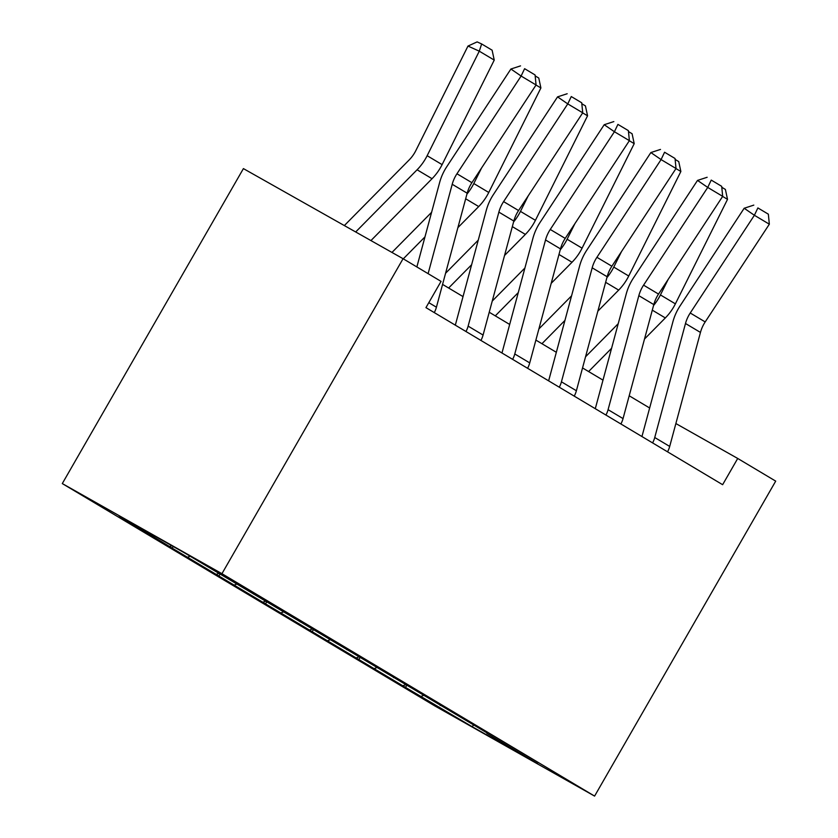 <?xml version="1.0" encoding="UTF-8"?>
<svg xmlns="http://www.w3.org/2000/svg" width="838" height="838" viewBox="0 0 838 838"><rect width="100%" height="100%" fill="white"/><g stroke="black" fill="none" stroke-linecap="round" stroke-linejoin="round"><path stroke-width="1.26" d="M62.295 483.578L434.932 705.994L594.592 796.1L221.944 573.684L62.295 483.578L243.408 168.606L403.068 258.712L221.944 573.684M486.752 732.747L184.779 553.028L119.195 516.019L172.23 548.178L173.204 546.491M486.847 733.323L537.682 763.669L472.098 726.651L405.508 687.411L406.639 685.453M172.23 548.178L405.508 687.411M403.068 258.712L441.05 281.379L425.955 307.63L722.628 484.699L737.723 458.459L675.868 423.546M440.097 704.905L440.191 705.47M403.308 685.589L405.487 684.761M374.607 668.452L376.817 667.603M393.441 677.062L393.535 677.628M356.653 657.746L358.832 656.908M327.951 640.609L330.162 639.761M346.785 649.209L346.88 649.785M310.008 629.904L312.176 629.066M281.296 612.767L283.506 611.918M300.13 621.367L300.224 621.932M263.352 602.051L265.52 601.223M234.64 584.914L236.85 584.065M253.474 593.524L253.568 594.09M216.696 574.208L218.865 573.37M187.984 557.071L190.153 556.233M170.041 546.366L171.78 545.695M737.723 458.459L775.705 481.127L594.592 796.1M649.649 407.991L629.191 395.777M602.993 380.138L582.536 367.934M556.338 352.295L535.88 340.092M509.682 324.453L489.224 312.239M463.026 296.6L442.569 284.396M472.098 726.651L473.48 725.195M421.263 696.305L423.473 695.456M218.886 576.031L220.017 574.061M265.541 603.873L266.673 601.904M312.197 631.726L313.328 629.757M358.853 659.569L359.984 657.6M428.113 273.659L452.216 184.276A30.283 24.773 120.8 0 1 456.951 173.77L521.11 76.038L510.897 69.02L446.738 166.752A45.42 37.155 -59.2 0 0 439.636 182.506L416.863 266.945M434.273 312.595A21.191 17.336 -59.2 0 0 436.42 307.2L467.175 193.201A30.283 24.773 120.8 0 1 471.909 182.694L536.069 84.973L521.11 76.038L524.609 68.695L535.073 74.949L524.609 68.695M520.524 65.888L510.897 69.02M536.069 84.973L535.073 74.949M494.242 60.106L479.284 51.181L467.981 46.059L477.126 41.9L481.651 43.953L492.116 50.196L494.242 60.106L442.108 164.625A45.42 37.155 120.8 0 1 432.052 178.704L370.941 240.579M481.651 43.953L479.284 51.181L427.15 155.7A45.42 37.155 120.8 0 1 417.094 169.779L355.679 231.969M344.345 225.569L409.143 159.964A30.283 24.773 -59.2 0 0 415.847 150.568L467.981 46.059M465.97 331.513A21.191 17.336 -59.2 0 0 468.128 326.129L498.872 212.119A30.283 24.773 120.8 0 1 503.607 201.612L567.766 103.891L557.553 96.873L493.393 194.594A45.42 37.155 -59.2 0 0 486.291 210.348L455.537 324.358A6.055 4.955 120.8 0 1 455.285 325.134M480.928 340.438A21.191 17.336 -59.2 0 0 483.076 335.053L513.83 221.043A30.283 24.773 120.8 0 1 518.565 210.537L582.724 112.816L567.766 103.891L571.265 96.548L581.729 102.791L571.265 96.548M567.179 93.741L557.553 96.873M582.724 112.816L581.729 102.791M512.626 359.366A21.191 17.336 -59.2 0 0 514.773 353.971L545.528 239.961A30.283 24.773 120.8 0 1 550.262 229.465L614.422 131.734L604.208 124.715L540.049 222.447A45.42 37.155 -59.2 0 0 532.947 238.202L502.192 352.201A6.055 4.955 120.8 0 1 501.941 352.976M527.584 368.291A21.191 17.336 -59.2 0 0 529.731 362.896L560.486 248.886A30.283 24.773 120.8 0 1 565.221 238.39L629.38 140.658L614.422 131.734L617.92 124.391L628.385 130.634L617.92 124.391M613.835 121.583L604.208 124.715M629.38 140.658L628.385 130.634M535.168 75.891L538.771 78.049L540.898 87.959L488.764 192.468A45.42 37.155 120.8 0 1 478.708 206.557L457.883 227.643M424.96 236.903L403.288 258.848M481.588 167.956L473.805 183.543A45.42 37.155 120.8 0 1 466.923 194.123M391.964 252.448L431.591 212.318M540.898 87.959L536.016 85.047M581.823 103.744L585.427 105.892L587.553 115.801L535.419 220.31A45.42 37.155 120.8 0 1 525.363 234.399L504.539 255.485M471.616 264.745L448.634 288.01M528.244 195.799L520.461 211.386A45.42 37.155 120.8 0 1 513.579 221.976M445.586 273.24L478.247 240.16M587.553 115.801L582.672 112.889M559.281 387.208A21.191 17.336 -59.2 0 0 561.429 381.814L592.183 267.814A30.283 24.773 120.8 0 1 596.918 257.308L661.077 159.587L650.864 152.558L586.705 250.29A45.42 37.155 -59.2 0 0 579.603 266.044L548.848 380.054A6.055 4.955 120.8 0 1 548.597 380.829M574.24 396.133A21.191 17.336 -59.2 0 0 576.387 390.738L607.141 276.739A30.283 24.773 120.8 0 1 611.876 266.233L676.025 168.511L661.077 159.587L664.576 152.233L675.04 158.487L664.576 152.233M660.491 149.426L650.864 152.558M676.025 168.511L675.04 158.487M605.937 415.051A21.191 17.336 -59.2 0 0 608.084 409.667L638.839 295.657A30.283 24.773 120.8 0 1 643.574 285.15L707.733 187.429L697.52 180.411L633.36 278.132A45.42 37.155 -59.2 0 0 626.258 293.887L595.504 407.897A6.055 4.955 120.8 0 1 595.252 408.672M620.895 423.976A21.191 17.336 -59.2 0 0 623.043 418.591L653.797 304.582A30.283 24.773 120.8 0 1 658.532 294.075L722.681 196.354L707.733 187.429L711.232 180.086L721.696 186.329L711.232 180.086M707.146 177.279L697.52 180.411M722.681 196.354L721.696 186.329M652.593 442.904A21.191 17.336 -59.2 0 0 654.74 437.509L685.494 323.499A30.283 24.773 120.8 0 1 690.229 313.003L754.389 215.272L744.175 208.253L680.016 305.985A45.42 37.155 -59.2 0 0 672.914 321.74L642.159 435.739A6.055 4.955 120.8 0 1 641.898 436.525M667.551 451.829A21.191 17.336 -59.2 0 0 669.698 446.434L700.453 332.424A30.283 24.773 120.8 0 1 705.187 321.928L769.336 224.196L754.389 215.272L757.887 207.929L768.352 214.182L757.887 207.929M753.802 205.121L744.175 208.253M769.336 224.196L768.352 214.182M628.479 131.587L632.082 133.734L634.209 143.644L582.075 248.163A45.42 37.155 120.8 0 1 572.019 262.252L551.195 283.328M518.272 292.598L495.289 315.863M574.899 223.641L567.116 239.239A45.42 37.155 120.8 0 1 560.234 249.818M492.241 301.083L524.902 268.013M634.209 143.644L629.328 140.732M675.135 159.429L678.738 161.587L680.865 171.497L628.73 276.006A45.42 37.155 120.8 0 1 618.674 290.095L597.85 311.181M564.927 320.441L541.945 343.706M621.555 251.494L613.772 267.081A45.42 37.155 120.8 0 1 606.89 277.661M538.897 328.925L571.558 295.856M680.865 171.497L675.983 168.585M721.79 187.283L725.394 189.43L727.52 199.339L675.386 303.848A45.42 37.155 120.8 0 1 665.33 317.937L644.506 339.023M611.583 348.283L588.601 371.548M668.2 279.337L660.428 294.924A45.42 37.155 120.8 0 1 653.546 305.514M585.553 356.779L618.214 323.698M727.52 199.339L722.639 196.427M452.216 184.276L467.175 193.201M456.951 173.77L471.909 182.694M428.805 302.665L436.42 307.2M442.108 164.625L427.15 155.7M432.052 178.704L417.094 169.779M498.872 212.119L513.83 221.043M503.607 201.612L518.565 210.537M468.128 326.129L483.076 335.053M545.528 239.961L560.486 248.886M550.262 229.465L565.221 238.39M514.773 353.971L529.731 362.896M488.764 192.468L473.805 183.543M478.708 206.557L465.666 198.774M535.419 220.31L520.461 211.386M525.363 234.399L512.322 226.616M592.183 267.814L607.141 276.739M596.918 257.308L611.876 266.233M561.429 381.814L576.387 390.738M638.839 295.657L653.797 304.582M643.574 285.15L658.532 294.075M608.084 409.667L623.043 418.591M685.494 323.499L700.453 332.424M690.229 313.003L705.187 321.928M654.74 437.509L669.698 446.434M582.075 248.163L567.116 239.239M572.019 262.252L558.977 254.469M628.73 276.006L613.772 267.081M618.674 290.095L605.633 282.312M675.386 303.848L660.428 294.924M665.33 317.937L652.289 310.154"/></g></svg>
